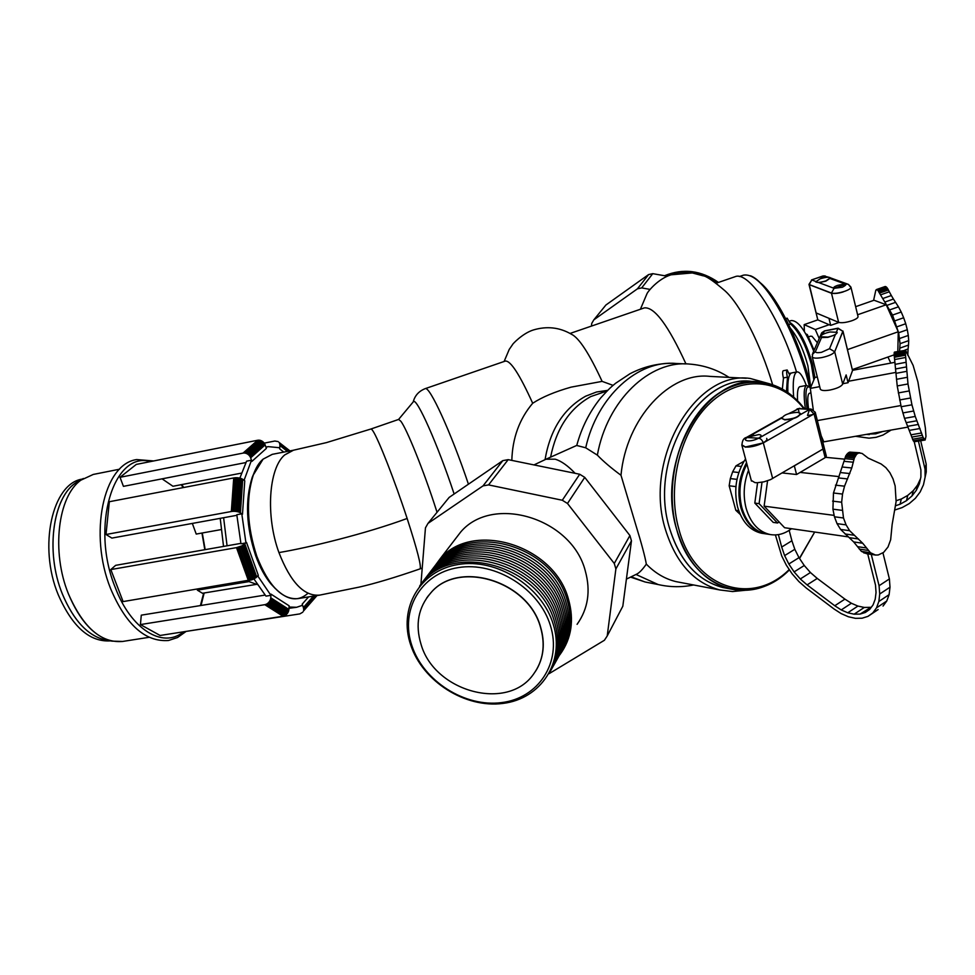 <?xml version="1.0" encoding="UTF-8"?>
<svg xmlns="http://www.w3.org/2000/svg" width="975" height="975" viewBox="0 0 975 975"><rect width="100%" height="100%" fill="white"/><g stroke="black" fill="none" stroke-linecap="round" stroke-linejoin="round"><path stroke-width="1.46" d="M78.999 481.004C53.601 492.753 44.326 550.4 62.4 594.055C73.405 620.21 87.506 635.468 104.703 639.844L106.677 640.197C88.749 636.76 73.978 621.38 62.4 594.055C44.911 551.704 52.955 495.702 77.037 482.15L83.338 478.469L80.901 480.163L93.247 474.447L119.559 469.207M148.992 637.321L122.57 641.465C101.144 643.256 83.094 627.4 68.433 593.897C79.767 620.904 94.258 636.638 111.893 641.136L122.618 641.453M68.433 593.897C51.151 551.813 57.903 496.165 80.901 480.163C57.903 496.165 51.151 551.813 68.433 593.897M78.987 481.016L77.037 482.15M813.272 409.78L810.31 388.391L814.881 377.447L812.528 364.199C806.374 342.676 798.939 328.831 790.237 322.652M791.066 320.604L791.273 320.543C798.147 320.422 805.618 330.635 813.698 351.171M810.444 336.192L812.017 336.326L817.379 342.712M897.817 351.463L898.267 331.756L886.226 304.761L874.063 300.239L855.648 306.674M804.375 331.476L804.18 324.626L817.854 319.849M804.18 324.626L815.307 329.55L829.14 324.712M857.598 314.767L886.226 304.761M815.307 329.55L819.207 338.52M847.482 349.623L898.267 331.756M852.369 369.598L894.148 354.839L894.428 352.109L905.556 350.305L913.124 365.406L917.926 382.005L925.36 427.952L925.97 436.386L925.129 440.03L923.118 437.422L915.245 416.435L911.93 404.808L907.993 383.967L905.08 350.086M830.481 278.046L825.935 281.117L818.915 282.64L815.673 281.873M820.219 278.789L815.661 281.86C817.123 282.835 820.523 282.506 825.874 280.873L830.42 277.814C828.957 276.839 825.557 277.168 820.219 278.789M830.395 278.655L845.812 284.261L834.1 288.332L831.443 293.048L838.622 322.347C841.559 323.152 845.995 322.615 851.931 320.726C856.306 319.105 858.329 317.667 858 316.412L850.992 287.406M843.265 291.903C838.573 293.365 834.649 293.816 831.492 293.243L831.456 293.097C834.125 293.731 838.061 293.329 843.265 291.903M818.915 282.64L834.1 288.332L842.437 287.211C848.299 283.993 846.653 283.384 837.501 285.395L837.501 285.395C834.112 286.674 832.979 287.649 834.1 288.332L831.443 293.048C834.368 293.767 838.817 293.17 844.777 291.281C838.829 293.17 834.381 293.767 831.443 293.048L809.25 284.663L831.492 293.256M808.982 284.371L817.781 319.763L809.311 284.761M815.661 281.409L811.797 279.959L809.226 284.542L831.443 293.085M818.049 319.971L830.7 325.37L828.957 318.301L816.331 313.012L838.622 322.347M850.895 287.064C851.248 288.247 849.213 289.648 844.777 291.281C849.188 289.66 851.224 288.259 850.907 287.077L848.396 284.383M825.167 275.949L822.863 276.01L826.715 277.314M823.168 276.035L811.493 279.947L822.863 276.01M811.797 279.971L808.982 284.359M809.226 284.542L831.443 293.048M838.975 322.481L830.7 325.37M812.163 356.521L812.285 357.008C813.369 358.3 816.587 358.483 821.949 357.545C816.538 358.483 813.321 358.3 812.273 356.984L812.175 356.521M842.973 331.183L852.528 370.524L848.067 382.736L846.142 374.912L842.705 384.162C841.169 386.575 836.952 388.525 830.042 390.024C824.704 390.914 821.486 390.67 820.377 389.293L820.267 388.818M837.208 332.585L835.246 334.852L827.872 337.362L821.498 337.557L820.67 336.753M829.969 331.987C823.838 333.45 820.743 335.047 820.694 336.777L827.812 337.094C833.966 335.632 837.074 334.035 837.123 332.304L829.969 331.987M822.9 334.352L824.314 331.073L837.915 328.368L842.936 331.329L838.098 328.173L836.489 331.829M852.528 370.524L842.936 331.329L834.697 351.756C833.138 354.071 828.884 355.997 821.949 357.545C828.884 355.997 833.138 354.071 834.697 351.756L842.936 331.025M848.067 382.736L842.875 383.699M767.812 534.166L765.704 533.861C754.223 531.131 746.277 522.405 741.853 507.658C738.185 492.546 739.867 478.006 746.911 464.051M748.544 470.182C743.73 482.832 742.913 495.519 746.107 508.243C750.531 523.014 758.489 531.765 769.982 534.495C777.465 535.836 784.643 533.898 791.505 528.706M825.642 457.324L844.777 459.176M800.134 472.412L839.073 476.617M767.557 480.797L764.12 506.159L834.161 515.385M764.12 506.159L784.595 527.719L848.543 536.908M741.829 444.99L745.485 447.05L763.303 442.906L772.675 478.53L763.315 442.955L745.522 447.184L741.853 445.124M815.258 412.352L814.076 413.863L825.155 457.641L814.076 413.863L763.303 442.906L745.461 446.977L741.804 444.868L745.461 446.977C753.382 448 769.287 441.529 766.667 438.384M782.23 472.936L796.575 474.508L794.332 465.843L822.985 449.048L770.494 479.651L763.839 481.857L757.161 482.722L754.967 482.625L751.274 480.407M751.445 481.065L741.963 445.551M753.419 434.85L746.338 437.495M799.061 412.583L798.342 408.647L810.968 409.061M815.234 412.267L811.151 409.073L809.603 409.415L807.483 415.423C812.041 415.106 814.625 414.07 815.246 412.327M793.26 418.665L758.769 438.202L746.338 437.507M797.026 408.952L799.89 408.306M815.319 412.571L826.312 456.056L825.155 457.641L796.575 474.508M800.426 413.741C798.854 417.251 793.626 419.287 784.753 419.872L781.901 418.458M797.513 412.327C788.495 412.961 783.303 415.033 781.938 418.543L784.68 419.579C793.723 418.957 798.927 416.898 800.304 413.376L797.513 412.327M763.559 533.532L761.463 533.227C749.982 530.497 742.036 521.796 737.612 507.097C733.553 489.657 736.198 473.594 745.534 458.884M746.545 462.686C738.928 476.872 737.015 491.814 740.793 507.524C745.217 522.247 753.163 530.973 764.644 533.703L766.74 534.008M743.986 461.273L735.991 465.855L732.639 471.827L730.324 478.591L729.166 485.794L735.808 510.291L740.244 514.459M735.808 510.291L738.733 510.693M729.166 485.794L735.918 486.61M730.324 478.591L736.99 479.371M732.639 471.827L738.831 472.522M735.991 465.855L741.244 466.416M883.63 552.386L878.28 554.97L875.526 555.043L870.456 552.74L862.729 543.258L849.652 530.705L846.081 524.879L843.485 517.981L841.657 502.235L842.522 494.069L844.533 486.184L851.772 467.976L854.356 457.982L856.623 454.216L858.756 452.948L862.058 453.412L868.189 458.116L881.132 463.978L885.873 467.647L889.882 472.692L893.015 478.871L895.148 485.952L896.11 501.577L892.137 524.562L890.65 539.784L887.993 547.012L883.63 552.386M871.565 606.913L860.06 614.092L865.337 612.458L869.737 609.363L873.076 604.878L875.209 599.198L876.037 592.52L875.513 585.122L867.701 553.849M870.236 607.327L864.289 607.449L854.124 614.189L860.06 614.092M864.289 607.449L857.915 606.072L847.763 612.775L854.124 614.189M857.915 606.072L851.382 603.257L841.23 609.936L847.763 612.775M851.382 603.257L844.911 599.125L834.771 605.755L841.23 609.936M844.911 599.125L817.245 578.431L807.093 584.903L834.771 605.755M817.245 578.431L810.432 572.532L800.292 578.967L807.093 584.903M810.432 572.532L804.265 565.5L794.113 571.898L800.292 578.967M804.265 565.5L798.988 557.651L788.824 564.001L794.113 571.898M798.988 557.651L794.808 549.291L784.619 555.604L788.824 564.001M794.808 549.291L791.895 540.759L781.682 547.06L784.619 555.604M778.391 534.617L781.682 547.06M791.895 540.759L789.165 530.363M883.045 606.06L886.75 601.027L876.513 607.852L872.832 612.885L878.134 609.57L867.945 616.371L862.095 618.211L855.489 618.333L848.421 616.773L841.157 613.592L833.978 608.948L806.386 588.132L798.915 581.587L792.139 573.824L786.325 565.159L781.718 555.945L775.405 534.922M872.832 612.885L867.945 616.371M886.75 601.027L889.115 594.653L878.853 601.477L876.513 607.852M889.115 594.653L890.004 587.194L879.718 594.007L878.853 601.477M890.004 587.194L889.395 578.931L879.072 585.719L879.718 594.007M875.526 555.043L866.458 553.666L861.388 551.362L853.673 541.929L840.608 529.437L837.025 523.636L834.429 516.787L832.93 509.169L833.467 492.997L845.849 455.666L849.652 452.107L859.889 452.79M849.652 452.107L858.756 452.948M848.555 452.583L857.659 453.436M847.531 453.363L856.623 454.216M846.617 454.411L855.709 455.264M845.849 455.666L854.941 456.532M845.264 457.104L854.356 457.982M844.886 458.664L853.978 459.542M844.277 461.333L853.369 462.235M842.693 467.049L851.772 467.976M840.767 472.595L849.847 473.558M835.465 485.148L844.533 486.184M833.467 492.997L842.522 494.069M832.601 501.126L841.657 502.235M832.93 509.169L841.986 510.327M834.429 516.787L843.485 517.981M837.025 523.636L846.081 524.879M840.608 529.437L849.652 530.705M845.008 533.947L854.051 535.226M849.481 537.688L858.536 538.992M853.673 541.929L862.729 543.258M857.561 546.658L866.617 548.011M859.292 549.083L868.359 550.448M861.388 551.362L870.456 552.74M863.813 552.91L872.881 554.288M871.26 554.397L879.072 585.719M889.395 578.931L882.936 552.825M427.635 596.676L430.938 592.715C458.445 559.613 528.328 580.966 540.601 627.144C545.135 642.586 543.855 656.638 536.737 669.301M421.127 644.621C434.667 691.775 507.463 711.689 533.447 674.261C543.27 660.745 545.622 645.097 540.516 627.291C528.243 581.1 458.335 559.747 430.828 592.861C418.238 607.401 414.997 624.658 421.127 644.621M110.528 640.88C89.749 642.208 72.321 626.84 58.244 594.762C38.025 546.414 52.358 483.308 82.266 479.091M753.967 381.749C699.965 371.499 647.619 459.554 669.703 528.755C680.867 563.635 700.269 583.538 727.923 588.461L722.658 587.474C697.503 580.637 679.843 561.064 669.703 528.755C647.936 460.432 698.697 373.133 752.31 381.578L755.637 381.761M725.327 389.476C685.193 409.488 661.038 478.067 676.808 529.852C661.038 478.067 685.193 409.488 725.327 389.476C685.193 409.488 661.038 478.079 676.808 529.852C664.072 485.501 678.6 428.683 709.422 400.871C740.159 372.779 780.999 377.337 804.338 408.61C792.175 392.767 777.27 383.882 759.61 381.968C705.924 373.486 655.029 461.224 676.808 529.852C686.961 562.319 704.632 581.977 729.836 588.827C751.237 593.251 771.103 586.926 789.457 569.827C751.92 608.278 692.652 590.143 676.808 529.852C686.961 562.319 704.632 581.965 729.836 588.827C745.753 592.361 761.243 589.473 776.283 580.162C761.243 589.473 745.753 592.361 729.836 588.827C704.632 581.977 686.961 562.319 676.808 529.852C690.897 582.697 739.221 604.975 776.283 580.162M799.561 558.504L814.698 532.045L799.561 558.504M803.717 408.562C780.414 378.532 740.391 374.851 710.483 402.748C680.477 430.365 666.486 485.94 678.929 529.376C694.407 588.388 752.176 606.621 789.25 569.51M799.439 558.309L814.673 532.033M757.575 482.722L754.808 503.088L759.098 503.648L762.011 482.235M779.171 522.003L777.514 523.002L759.098 503.648M754.808 503.088L773.212 522.393L777.514 523.002M808.957 384.735L809.543 387.063L808.957 384.735C796.672 334.498 767.483 281.275 750.299 275.73L754.297 277.912C764.437 285.005 775.271 300.239 786.801 323.615C775.271 300.239 764.437 285.005 754.297 277.912C771.7 288.637 797.599 338.52 808.957 384.735M759.513 282.165C776.197 294.706 799.476 340.763 809.908 383.126L810.871 387.051M810.432 385.247L807.897 365.832C803.522 349.696 797.708 337.192 790.469 328.331M788.726 324.663L790.615 324.005C798.927 331.39 805.85 344.931 811.371 364.613L813.869 379.872M785.716 318.642L787.13 318.155L790.615 324.005M899.572 351.134L900.071 343.675L898.621 332.768L892.539 315.071L877.549 289.855L875.855 290.099L873.588 300.41M876.549 289.514L885.154 286.516L877.025 289.563M877.549 289.855L885.629 286.565M878.109 290.367L886.726 287.369L886.153 286.857M878.694 291.086L887.299 288.088L886.726 287.369M879.255 291.988L887.872 288.978L887.299 288.088M879.779 293.012L888.408 290.014L887.872 288.978M880.693 294.803L889.31 291.793L888.408 290.014M882.704 298.545L891.333 295.535L889.31 291.793M884.788 302.079L893.429 299.057L891.333 295.535M889.809 309.855L898.475 306.82L893.429 299.057M892.539 315.071L901.217 312.024L898.475 306.82M894.989 320.799L903.667 317.753L901.217 312.024M897.049 326.783L905.726 323.737L903.667 317.753M898.621 332.768L907.298 329.721L905.726 323.737M899.645 338.483L908.298 335.437L907.298 329.721M900.071 343.675L908.712 340.628L908.298 335.437M899.888 348.124L908.505 345.077L908.712 340.628M904.898 350.11L908.078 348.989L908.505 345.077M907.006 353.498L907.871 353.194L908.078 348.989M907.871 355.436L907.871 353.194M887.945 357.033L890.797 363.09M891.138 430.048L883.021 435.033L876.123 437.312L869.054 438.177L855.514 436.288M881.68 431.706L882.29 431.596M874.161 433.022L875.684 433.851L881.888 431.815M868.311 434.046L875.684 433.851M866.507 434.362L869.334 434.606M743.047 275.291L743.474 275.145C754.93 273.146 769.372 289.307 786.801 323.615M754.297 277.912L750.299 275.73M814.101 350.232L807.312 334.547L805.813 333.864M806.386 334.876L807.312 334.547M772.639 384.735C760.78 344.455 740.122 304.237 724.949 290.782C713.493 280.971 706.168 275.974 702.975 275.779L692.287 272.939L670.995 274.816C657.735 278.947 647.437 292 646.876 293.95L640.392 309.258M511.826 460.395C512.46 438.019 519.407 418.97 532.691 403.272C542.1 397.105 554.897 391.718 571.106 387.136L602.111 381.371C589.241 353.511 579.016 337.801 571.423 334.23C559.577 327.32 546.841 325.906 533.215 330.013C522.442 333.401 512.033 344.553 512.497 344.687L509.218 349.44L504.112 361.493M672.555 363.322C657.698 363.248 643.512 366.722 630.008 373.73L615.664 383.236C611.532 386.697 610.179 387.489 600.71 397.922C589.57 411.767 581.575 427.611 576.749 445.477L585.707 447.793L597.358 455.13C603.318 461.346 611.191 468.061 620.99 475.264L635.846 525.062C641.538 543.538 645.023 556.567 646.328 564.123C642.367 569.79 639.015 573.19 636.248 574.336L626.389 579.126M791.078 373.157L789.092 373.961L787.178 369.988C786.423 370.78 786.496 373.169 787.373 377.179L783.352 377.947C782.474 373.937 782.413 371.548 783.169 370.756L787.178 369.988M681.22 582.611L675.967 581.612C664.962 578.931 655.078 573.093 646.328 564.123M770.457 384.04L750.275 378.483C695.212 369.915 643.086 459.566 665.498 529.705C675.919 562.831 694.029 582.916 719.818 589.96L732.566 591.545L745.424 590.277M435.788 508.389L437.032 512.289L435.788 508.389C423.796 471.047 406.697 428.622 400.798 421.2C406.697 428.622 423.796 471.047 435.788 508.389M419.957 568.9L420.018 568.9C421.663 566.926 417.373 550.119 407.148 518.493C394.948 481.138 378.19 438.494 372.877 430.865C378.19 438.506 394.899 481.041 407.136 518.468C417.361 550.095 421.651 566.902 420.006 568.888C395.314 577.432 375.046 583.501 359.202 587.108L319.69 595.116C304.151 596.554 290.562 582.38 278.935 552.581C290.392 582.038 303.847 596.237 319.276 595.189L319.812 595.091M319.276 595.189L297.741 598.638C282.031 599.735 268.393 585.646 256.852 556.372C261.227 568.462 266.577 578.309 272.902 585.89C285.76 600.137 297.436 602.599 307.942 593.275M453.68 541.149L460.7 532.009C492.68 494.179 571.825 518.115 585.28 570.85C590.838 590.984 588.108 608.802 577.09 624.329M559.406 655.297L560.284 654.152C571.569 638.296 574.299 620.039 568.498 599.357C554.434 545.147 472.826 520.187 440.127 558.833L431.681 570.375M254.707 471.498L252.257 477.202C244.969 500.212 246.102 526.378 255.657 555.677C259.874 567.34 265.029 576.834 271.147 584.159L275.303 588.571M562.295 650.167C570.838 635.261 572.508 618.711 567.279 600.49C552.533 543.221 463.966 520.882 435.252 565.732M561.052 652.36C569.619 637.443 571.277 620.856 566.036 602.611C551.241 545.22 462.467 522.807 433.729 567.73M257.181 584.513L247.223 580.966M559.796 654.578C568.376 639.637 570.046 623.013 564.781 604.732C549.937 547.219 460.968 524.733 432.181 569.741M558.541 656.809C567.145 641.842 568.803 625.182 563.526 606.864C548.633 549.242 459.457 526.683 430.633 571.764M557.286 659.039C565.902 644.048 567.56 627.364 562.27 608.997C547.328 551.265 457.945 528.633 429.085 573.788M556.018 661.282C564.647 646.267 566.304 629.557 560.991 611.154C546 553.3 456.422 530.595 427.525 575.823M554.751 663.548C563.392 648.497 565.049 631.763 559.723 613.324C544.684 555.348 454.886 532.557 425.953 577.87M553.471 665.815C562.124 650.739 563.782 633.969 558.443 615.493C543.343 557.395 453.351 534.544 424.381 579.93M552.179 668.094C560.857 652.994 562.514 636.2 557.152 617.675C542.015 559.467 451.803 536.53 422.797 582.002M550.887 670.373C559.577 655.261 561.234 638.43 555.86 619.868C540.662 561.539 450.255 538.529 421.2 584.074M549.595 672.677C558.297 657.54 559.955 640.672 554.556 622.074C539.309 563.623 448.695 540.54 419.603 586.158M553.252 624.293C541.917 586.292 496.543 557.871 458.177 564.501C419.64 570.582 398.153 608.68 410.719 645.023C422.736 681.452 465.246 708.472 502.966 703.414C540.832 698.904 565.171 662.208 553.252 624.293M550.448 625.718C539.407 588.815 495.349 561.21 458.092 567.633C420.639 573.495 399.738 610.496 411.938 645.828C423.625 681.245 464.965 707.521 501.625 702.597C538.432 698.21 562.039 662.537 550.448 625.718M535.836 670.8C543.733 657.832 545.317 643.281 540.613 627.144C528.34 580.954 458.445 559.601 430.926 592.715L426.623 598.077M664.511 275.73C683.182 268.101 701.171 270.331 718.465 282.421M665.511 275.901C683.463 269.246 700.696 271.562 717.21 282.848M666.656 276.108L672.128 274.45M223.531 546.414L220.216 518.347M223.616 517.725L227.065 545.793L223.616 517.725M242.483 514.288L244.762 480.797L242.714 479.298L240.411 512.838L242.483 514.288L241.788 513.813L245.944 542.917L246.492 542.38L258.326 575.421L252.513 579.589L123.106 601.587L110.821 569.571L115.635 565.342L240.862 543.38M242.714 479.298L241.812 478.786L239.497 512.338L240.411 512.838M241.812 478.786L240.679 478.347L238.351 511.924L239.497 512.338M240.679 478.347L239.363 478.018L237.022 511.595L238.351 511.924M239.363 478.018L237.949 477.799L235.597 511.388L237.022 511.595M237.949 477.799L236.486 477.713L234.122 511.302L235.597 511.388M236.486 477.713L235.06 477.75L232.684 511.339L234.122 511.302M235.06 477.75L233.732 477.933L231.343 511.509L232.684 511.339M233.732 477.933L109.334 501.723L105.995 534.495L231.343 511.509M236.84 515.312L111.881 538.09L105.995 534.495M266.37 448.403L251.903 461.394L266.37 448.403L265.151 444.893L250.648 457.823L251.903 461.394L251.489 460.212L246.59 461.163L239.862 478.14M265.151 444.893L264.554 443.637L250.039 456.556L250.648 457.823M264.554 443.637L263.713 442.516L249.186 455.41L250.039 456.556M263.713 442.516L262.677 441.553L248.125 454.435L249.186 455.41M262.677 441.553L261.483 440.822L246.919 453.692L248.125 454.435M261.483 440.822L260.215 440.347L245.627 453.204L246.919 453.692M260.215 440.347L258.923 440.152L244.311 453.009L245.627 453.204M258.923 440.152L257.668 440.249L243.043 453.107L244.311 453.009M257.668 440.249L136.293 464.417L120.035 477.299L243.043 453.107M245.785 462.577L123.435 486.354L120.035 477.299M287.418 451.388L279.898 445.49L279.691 448.89L279.764 447.757L268.21 446.635L265.968 447.232M283.798 452.095L279.691 448.89L283.798 452.095M288.588 451.157L279.825 444.283L279.898 445.49M289.417 450.998L279.484 443.186L279.825 444.283M289.88 450.913L279.484 443.186M289.953 450.901L278.899 442.272M264.176 443.138L274.816 441.029L278.094 441.565M241.3 473.155L172.965 486.269L162.082 478.847M220.521 529.705L196.231 534.068L192.331 523.429M256.047 584.427L202.459 593.263L197.389 590.168L197.462 589.229M197.389 590.168L248.613 581.661M289.039 607.023L296.607 607.291L302.591 605.28L302.189 604.147L308.575 596.907L302.189 604.147L303.383 607.535L313.377 596.139M303.383 607.535L303.664 608.79L314.962 595.883M303.664 608.79L303.664 610.021L316.192 595.688M303.664 610.021L316.717 595.603M303.371 611.167L316.607 596.005M302.811 612.178L299.849 613.897L178.437 632.592M288.905 609.436L289.112 605.816L270.989 594.128L270.77 597.797L288.905 609.436L288.673 610.789L270.526 599.15L270.026 600.49L288.186 612.105L288.673 610.789M270.77 597.797L270.526 599.15M270.026 600.49L269.283 601.733L287.454 613.324L288.186 612.105M269.283 601.733L268.332 602.818L286.528 614.396L287.454 613.324M268.332 602.818L267.235 603.708L285.443 615.262L286.528 614.396M267.235 603.708L266.029 604.329L284.249 615.883L285.443 615.262M266.029 604.329L264.786 604.683L283.018 616.224L284.249 615.883M264.786 604.683L140.424 624.573L160.095 635.468L283.018 616.224M140.424 624.573L141.29 615.164L265.017 595.091M246.492 542.38L241.922 545.866L236.498 547.633L248.43 580.759M236.498 547.633L110.821 569.571M237.815 547.353L249.746 580.478M239.204 546.951L251.123 580.088M240.593 546.451L252.513 579.589M241.922 545.866L253.817 579.004M243.104 545.244L254.999 578.37M244.103 544.611L255.986 577.724M244.859 544.001L256.73 577.09M245.944 542.917L240.959 543.794L236.803 514.715L241.788 513.813M296.607 607.291L288.966 608.303M257.79 575.981L270.916 595.347L265.968 596.139L253.939 578.943M251.489 460.212L244.079 480.297M270.989 594.128L270.916 595.347M272.342 454.326L263.079 459.152L253.317 474.959C245.773 498.822 246.955 525.952 256.852 556.372C243.336 519.98 246.772 472.595 263.079 459.152L272.232 454.35L293.512 450.206M810.444 388.087L809.701 387.209C805.838 385.222 804.96 392.413 807.068 408.793M808.848 386.612L806.532 385.418C803.851 387.051 803.461 394.802 805.35 408.671M797.562 400.737C797.099 392.096 797.855 387.404 799.853 386.673L806.532 385.418M808.555 408.891C807.3 399.543 807.58 394.327 809.396 393.254L810.944 392.962M806.325 385.466C802.864 376.216 799.768 371.694 797.038 371.902C793.65 373.254 792.517 381.639 793.638 397.044M293.463 450.218L284.651 454.959C268.673 468.39 265.493 515.97 278.935 552.581C309.099 547.536 366.039 533.654 407.136 518.468M400.798 421.2L398.653 419.421L371 428.988L371.926 429.573L371 428.988L326.43 442.613L293.28 450.255L284.603 454.972M284.651 454.959C268.673 468.378 265.493 515.97 278.923 552.581M787.861 392.511C787.471 380.408 788.763 373.888 791.7 372.913L797.038 371.902M420.908 584.439L425.453 527.853L427.976 523.404L483.027 485.879L488.548 484.904L562.295 500.248L567.487 503.478L614.274 563.465L615.883 568.925L607.218 635.968L604.39 640.27L549.023 673.713M371.926 429.573L372.877 430.865L371.926 429.573M821.169 435.74L823.814 441.846L908.054 427.087M607.218 635.968L622.818 606.218L631.459 540.857L615.883 568.925M631.459 540.857L629.911 535.543L614.274 563.465M629.911 535.543L584.744 477.372L567.487 503.478M584.744 477.372L579.711 474.252L562.295 500.248M579.711 474.252L508.182 459.652L488.548 484.904M508.182 459.652L502.82 460.627L483.027 485.879M502.82 460.627L449.146 497.421L427.976 523.404M894.258 352.414L904.91 350.378M894.148 352.987L904.812 350.951M894.112 353.791L904.776 351.756M925.129 440.03L914.233 441.76L913.283 440.81L904.507 418.336L901.168 406.733L897.219 385.942L894.136 354.815L904.812 352.779M894.233 355.997L904.91 353.962M894.392 357.301L905.08 355.266M894.672 359.556L905.361 357.52M895.221 364.333L905.909 362.322M895.659 368.94L906.36 366.929M896.439 379.324L907.189 377.325M897.219 385.942L907.993 383.967M898.304 392.925L909.078 390.963M899.632 399.969L910.418 398.019M901.168 406.733L911.93 404.808M902.813 412.949L913.563 411.036M904.507 418.336L915.245 416.435M906.189 422.65L916.89 420.761M907.749 426.307L918.438 424.43M909.334 430.365L919.998 428.513M910.93 434.826L921.57 432.973M911.698 437.092L922.326 435.252M912.515 439.25L923.118 437.422M913.283 440.81L923.886 438.982M913.977 441.687L924.556 439.859M817.342 420.591L900.9 405.551M810.31 388.391L819.719 386.636M848.616 381.237L895.915 372.389M814.881 377.447L817.294 376.984M852.552 370.317L894.989 362.298M412.986 402.2L413.485 401.59C416.947 397.8 437.812 444.649 454.131 494.008M920.497 478.749L917.548 485.062L916.354 490.254L919.364 483.856L920.9 476.97L920.9 469.877L914.233 441.76M917.548 485.062L913.222 490.705L912.003 495.934L916.354 490.254M913.222 490.705L907.737 495.41L906.494 500.663L912.003 495.934M907.737 495.41L901.327 499.005L900.035 504.258L906.494 500.663M895.477 505.757L900.035 504.258M901.327 499.005L896.122 500.711M926.25 471.961L926.189 464.088L925.043 469.182L925.117 477.092L926.25 471.961L923.471 484.77L920.181 491.924L915.391 498.274L909.285 503.563L902.119 507.597L894.806 510.01M925.117 477.092L923.471 484.77M918.401 441.041L925.043 469.182M926.189 464.088L920.693 440.798M787.459 377.52L786.459 391.56M620.99 475.264C626.218 418.299 669.862 371.39 710.105 376.411L746.228 378.263M575.14 473.314C567.938 465.758 561.308 461.053 555.226 459.188C561.283 461.041 567.913 465.745 575.104 473.314M533.983 464.917L546.037 459.201L555.226 459.188L546.012 459.201L576.676 445.453M782.364 389.062L783.449 378.288M590.765 396.569C569.705 408.318 556.311 428.513 550.595 457.153C556.311 428.513 569.705 408.318 590.765 396.569L607.011 390.999M648.582 274.584L605.902 305.017L593.848 319.824L637.418 288.832L648.582 274.584L652.763 273.658L667.351 276.23M505.16 361.128L505.379 361.055C510.632 360.567 519.736 374.644 532.691 403.272M602.891 392.035L601.855 392.291M545.049 459.639C550.18 429.67 563.696 408.525 585.622 396.203L596.517 391.999L607.657 390.366M734.626 276.863L735.053 276.717C748.837 270.392 780 317.18 796.538 371.999M591.435 326.089L591.74 323.395L593.848 319.824M637.418 288.832L641.684 287.905L652.763 273.658M641.684 287.905L650.13 289.417M602.111 381.371L613.08 385.369M644.012 308.015L644.365 307.893C654.457 306.772 668.314 325.443 685.961 363.907M790.225 413.217L798.342 408.647L809.603 409.415L800.365 414.643M747.642 437.214C744.62 439.116 744.632 440.322 747.654 440.822C754.565 441.626 766.143 435.057 758.684 434.594L747.642 437.214L781.828 417.946M763.303 442.93C761.938 439.42 760.037 437.909 757.612 438.397M809.591 409.415L814.113 414.009M850.2 286.674L848.408 284.383M820.706 278.631L823.582 275.913L828.726 277.253M183.19 487.597L181.179 484.697M150.43 461.602C113.807 450.535 90.188 526.256 115.16 587.267C130.918 629.46 162.654 648.728 183.068 632.178M200.411 605.572L203.678 593.068M204.823 549.693L201.947 533.045M812.273 354.498L815.502 351.427C815.332 352.706 817.342 352.999 821.547 352.304L829.518 348.697L834.697 351.756L842.705 384.162M835.246 334.852L829.518 348.697M815.502 351.427L821.498 337.557M821.206 333.938L824.497 330.878L838.098 328.173M838.524 477.933L847.592 478.92M886.921 305.382L895.562 302.36M650.995 583.148L645.145 582.002L631.154 576.822M630.545 577.115L645.145 582.002L658.186 584.549L635.993 574.47M895.988 373.34L906.713 371.341M597.358 455.13C607.059 400.396 649.752 359.824 689.654 364.089C703.901 365.198 717.027 369.622 729.044 377.386M585.707 447.793C597.151 396.301 638.138 359.556 676.358 363.504L685.388 363.907M468.439 484.197C450.986 432.303 429.597 385.722 425.197 388.647L425.039 388.708M185.628 631.776L177.523 637.528L168.48 640.502C145.226 642.147 125.933 624.853 110.589 588.595C88.652 534.422 103.118 464.1 136.658 459.566L153.636 460.956M181.752 484.587L183.727 487.5M201.033 605.475L204.165 592.983M205.164 549.632L202.276 532.984M104.703 639.844L111.893 641.136M791.273 320.543L789.64 321.104M810.542 336.156L808.348 336.923M844.667 283.847L847.86 284.188M812.285 357.008L820.377 389.293M824.497 330.878L821.706 332.804L812.809 353.206L812.273 356.984M769.982 534.495L765.704 533.861M782.06 417.385L746.509 437.397C743.596 438.055 742.072 440.761 741.951 445.514M799.719 408.293L788.653 413.668M764.644 533.703L761.463 533.227M729.836 588.827L722.658 587.474M743.474 275.145L739.342 276.559M693.591 584.976C681.805 587.389 669.996 587.242 658.186 584.549M719.818 589.96L675.967 581.612M422.224 568.108L420.128 568.864M271.147 584.159L272.902 585.89M268.21 446.635L265.919 447.086M252.257 477.202L253.317 474.959M440.127 558.833L460.7 532.009M398.58 419.445L413.485 401.59M413.266 401.749C414.923 395.509 418.897 391.146 425.197 388.647L505.379 361.055M790.372 373.169L788.97 373.437M735.053 276.717L716.235 283.189M644.365 307.893L570.046 333.45M847.75 284.152L830.456 277.875"/></g></svg>
